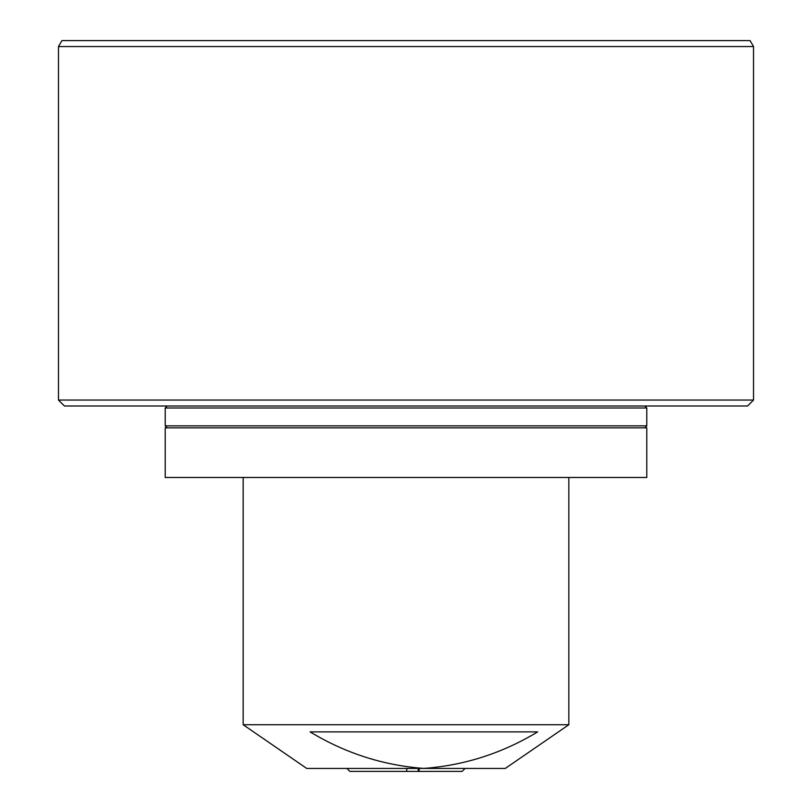 <?xml version="1.0" encoding="UTF-8"?>
<svg xmlns="http://www.w3.org/2000/svg" width="812" height="812" viewBox="0 0 812 812"><rect width="100%" height="100%" fill="white"/><g stroke="black" fill="none" stroke-linecap="round" stroke-linejoin="round"><path stroke-width="1.22" d="M165.212 477.486L646.788 477.486L646.788 427.843L165.212 427.843L165.212 477.486M568.836 724.73L505.297 768.426L423.874 768.426C383.305 765.401 345.374 753.221 310.093 731.886L537.656 731.886C502.303 753.231 464.383 765.411 423.874 768.426L306.703 768.426L243.164 724.73L568.836 724.73L568.836 477.486M503.673 768.426L465.083 768.426L462.099 771.4L418.2 771.4L418.2 768.426M58.474 46.558L61.915 40.6L750.085 40.6L753.526 46.558L58.474 46.558L58.474 400.042L753.526 400.042L753.516 46.558M753.526 400.042L747.568 406L64.432 406L58.474 400.042M419.307 768.426L418.941 771.4M406.985 768.426L406.619 771.4L349.901 771.4L346.917 768.426M406.619 771.4L418.2 771.4M646.788 425.864L646.788 407.989L165.212 407.989L165.212 425.864L646.788 425.864L644.799 427.843M646.788 407.989L644.799 406M243.164 724.73L243.164 477.486M165.212 407.989L167.201 406M165.212 425.864L167.201 427.843"/></g></svg>
